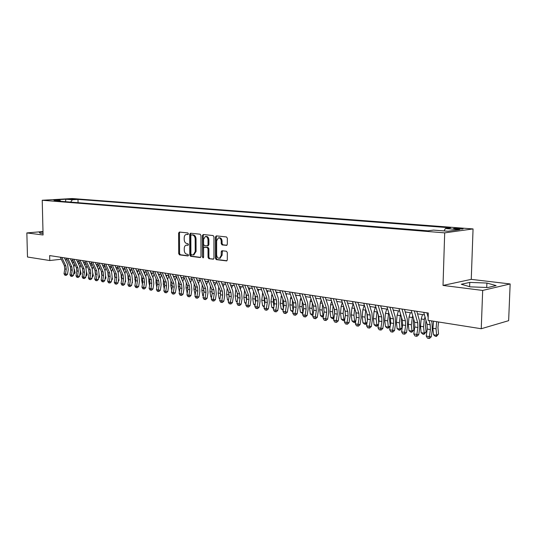 <?xml version="1.0" encoding="UTF-8"?>
<svg xmlns="http://www.w3.org/2000/svg" width="537" height="537" viewBox="0 0 537 537"><rect width="100%" height="100%" fill="white"/><g stroke="black" fill="none" stroke-linecap="round" stroke-linejoin="round"><path stroke-width="0.81" d="M188.393 233.79L187.829 232.924L179.385 232.044L178.606 233.105L178.714 253.632L179.506 254.867L187.923 255.954L188.48 255.223L187.916 254.35L186.816 254.209C185.272 253.793 184.413 252.464 184.251 250.222L184.245 248.503C184.325 246.658 184.983 245.543 186.225 245.161L187.997 245.261L188.433 244.523L187.869 243.65L186.769 243.523C185.225 243.12 184.366 241.798 184.204 239.556L184.198 237.831C184.278 235.931 184.963 234.803 186.245 234.441L187.937 234.535L188.393 233.79M460.726 228.386L453.926 228.433C453.074 228.641 453.738 228.843 455.926 229.037L462.746 228.99C463.612 228.782 462.934 228.574 460.726 228.386M226.453 245.416L227.326 244.308L227.339 238.233L226.466 236.938L216.297 235.877L215.444 236.985L215.451 258.331L216.297 259.619L226.681 260.915L227.305 259.848L227.319 252.538L226.446 251.229L221.855 250.725L221.217 251.799L221.21 255.404L219.546 258.257C217.854 258.344 216.888 257.203 216.639 254.84L216.633 240.771L218.431 237.851C220.063 237.837 220.996 238.978 221.224 241.267L221.217 243.63L222.083 244.919L226.742 245.382M443.018 285.429L482.676 290.436L481.246 328.738L508.64 320.67L510.15 283.952L471.258 279.361L473.057 228.93L444.69 232.863L443.018 285.429L471.258 279.361M42.994 231.541L26.85 232.93L43.074 234.978L42.228 200.261L444.69 232.863M26.85 232.93L27.488 257.008L49.76 260.532L61.285 259.223M481.246 328.738L428.083 320.334L428.298 313.037L49.646 255.585L49.76 260.532M200.945 235.454L200.12 234.199L190.501 233.199L189.702 234.273L189.776 255.048L190.588 256.303L200.173 257.538L200.992 256.478L200.945 235.454M203.221 234.521L213.108 235.548L213.954 236.824L213.968 258.136L213.35 259.196L208.88 258.659L208.041 257.384L208.027 248.806L207.188 247.53L204.208 247.215L203.577 248.275L203.59 257.163L203.167 257.894L202.436 257.015L202.389 235.609L203.221 234.521M69.286 199.254L76.059 199.227L69.286 199.254M473.057 228.93L72.22 198.542L42.228 200.261M444.092 230.937L445.348 228.54L450.644 227.836L77.999 199.395L72.408 199.724L70.609 202.093M445.348 228.54L459.659 229.641L447.965 231.246L433.554 230.098L427.982 230.836L54.264 200.778L60.05 200.442L53.572 199.932L65.897 199.22L72.408 199.724M482.676 290.436L510.15 283.952M65.279 259.639L67.138 259.921M71.267 260.559L73.186 260.854M77.341 261.492L79.328 261.801M83.51 262.445L85.571 262.761M89.78 263.405L91.908 263.734M96.143 264.385L98.345 264.728M102.607 265.379L104.883 265.728M109.179 266.392L111.521 266.755M115.851 267.419L118.274 267.788M122.631 268.46L125.134 268.849M129.524 269.534L132.109 269.916M136.526 270.601L139.197 271.01M143.648 271.695L146.406 272.118M150.884 272.809L153.73 273.246M158.247 273.937L161.187 274.394M165.732 275.092L168.766 275.562M173.344 276.266L176.478 276.743M181.09 277.454L184.319 277.951M188.97 278.669L192.306 279.18M196.985 279.898L200.429 280.428M205.147 281.153L208.698 281.703M213.451 282.435L217.116 282.999M221.909 283.737L225.694 284.315M230.521 285.06L234.421 285.657M239.287 286.409L243.315 287.026M248.215 287.778L252.37 288.423M257.31 289.181L261.6 289.839M266.58 290.604L271.01 291.289M276.025 292.061L280.596 292.766M285.657 293.544L290.369 294.269M295.471 295.048L300.337 295.8M305.472 296.592L310.5 297.364M315.682 298.163L320.864 298.961M326.093 299.76L331.443 300.586M336.712 301.398L342.237 302.244M347.546 303.063L353.252 303.942M358.609 304.768L364.495 305.674M369.899 306.499L375.981 307.439M381.431 308.278L387.707 309.238M393.205 310.084L399.689 311.084M405.234 311.937L411.933 312.97M417.524 313.83L424.445 314.89M78.06 202.697L77.999 199.395M60.815 201.308L60.05 200.442M65.454 201.684L65.897 199.22M43 231.93L39.255 232.252L40.147 233.313L43.041 233.394M496.128 285.59L486.905 283.046L469.761 282.402L461.303 284.254L470.144 286.839L487.824 287.523L496.128 285.59M469.607 286.677L469.761 282.402M486.737 287.483L486.905 283.046M188.185 234.4L186.487 234.414M186.527 245.12L188.245 245.107M179.821 232.091L179.459 233.024L179.566 253.531L180.358 254.766L188.299 255.787M190.93 233.246L190.554 234.186L190.628 254.941L191.44 256.196L200.657 257.384M191.394 234.917L190.83 235.669L190.897 253.92L191.467 254.8L193.273 254.921L195.22 251.578L195.179 239.039C195.012 236.763 194.139 235.434 192.568 235.038L192.092 234.844M193.75 254.86L196.072 251.47L195.22 251.578M192.253 234.83L193.421 234.951C194.998 235.34 195.871 236.676 196.032 238.945L196.072 251.47M213.612 259.049L208.88 258.659M204.986 247.134L208.047 247.429L208.88 248.705L208.893 257.27L209.732 258.552M203.637 234.568L203.248 235.521L203.51 257.572M208.014 239.885C207.799 237.643 206.899 236.522 205.322 236.515L203.557 239.401L203.57 244.295L204.402 245.563L207.383 245.879L208.02 244.805L208.014 239.885L208.873 239.791C208.651 237.555 207.759 236.428 206.181 236.421L205.57 236.488M208.041 245.785L208.88 244.704L208.02 244.805M208.873 239.791L208.88 244.704M218.72 237.817L219.284 237.757C220.922 237.743 221.848 238.884 222.076 241.173L222.076 243.53L222.936 244.818L226.936 245.268M219.982 258.196L222.063 255.297L221.21 255.404M222.446 250.759L222.063 255.297M216.7 235.924L216.297 236.891L216.304 258.216L217.149 259.505L226.943 260.767M74.71 264.083L74.019 266.58M74.361 269.366L75.079 272.776L73.603 274.427M70.824 269.366L70.515 267.07M72.73 263.647L73.535 261.586M71.864 261.821L72.294 260.72M73.791 273.306L75.079 272.776M61.795 257.431L65.843 265.889L66.279 269.212L65.494 274.004L67.481 274.293L68.259 269.514L67.615 264.533L64.413 257.827M60.312 257.21L64.359 265.647L64.796 268.97L64.017 273.749L65.494 274.004L65.44 275.286L64.849 275.186L64.017 273.749M67.481 274.293L66.232 275.4L65.44 275.286M80.772 264.869L80.033 267.352M80.416 270.661L81.074 273.789L79.684 275.414M76.851 270.621L76.482 267.842M78.758 264.506L79.59 262.358M77.885 262.64L78.274 261.64M79.872 274.279L81.074 273.789M86.927 265.667L86.142 268.158M86.564 271.957L87.162 274.81L85.86 276.407M82.96 271.876L82.55 268.654M84.88 265.372L85.745 263.137M83.994 263.472L84.343 262.573M86.041 275.273L87.162 274.81M93.176 266.473L92.344 268.99M92.8 273.246L93.337 275.85L92.129 277.414M89.162 273.138L88.706 269.487M91.095 266.251L91.995 263.922M90.196 264.305L90.498 263.519M92.317 276.28L93.337 275.85M99.52 267.285L98.647 269.849M99.123 274.548L99.607 276.904L98.499 278.441M95.458 274.42L94.968 270.346M97.412 267.137L98.338 264.721M96.499 265.157L96.754 264.479M98.68 277.3L99.607 276.904M67.776 258.337L71.824 266.855L72.26 270.205L71.475 275.031L73.462 275.32L74.247 270.507L73.603 265.486L70.401 258.733M66.273 258.109L70.32 266.614L70.756 269.957L69.971 274.769L71.475 275.031L71.408 276.32L70.81 276.219L69.971 274.769M73.462 275.32L72.206 276.441L71.408 276.32M73.851 259.257L77.899 267.835L78.328 271.212L77.536 276.072L79.53 276.367L80.322 271.514L79.677 266.459L76.476 259.66M72.32 259.029L76.375 267.587L76.804 270.957L76.012 275.81L77.536 276.072L77.469 277.374L76.858 277.267L76.012 275.81M79.53 276.367L78.268 277.488L77.469 277.374M80.02 260.197L84.067 268.836L84.497 272.232L83.698 277.132L85.692 277.428L86.491 272.534L85.853 267.446L82.651 260.593M78.469 259.962L82.517 268.581L82.946 271.977L82.148 276.864L83.698 277.132L83.624 278.441L83 278.334L82.148 276.864M85.692 277.428L84.423 278.555L83.624 278.441M86.282 261.143L90.33 269.843L90.76 273.273L89.954 278.206L91.955 278.502L92.753 273.575L92.116 268.446L88.914 261.546M84.705 260.908L88.753 269.594L89.182 273.011L88.383 277.938L89.954 278.206L89.867 279.529L89.243 279.421L88.383 277.938M91.955 278.502L90.672 279.643L89.867 279.529M105.964 268.104L105.051 270.729M105.547 275.864L105.977 277.978L104.963 279.482M101.849 275.729L101.325 271.212M103.822 268.037L104.715 265.708M102.896 266.01L103.111 265.459M105.151 278.334L105.977 277.978M92.639 262.11L96.694 270.876L97.116 274.326L96.311 279.3L98.311 279.596L99.117 274.629L98.479 269.46L95.277 262.512M91.042 261.868L95.089 270.614L95.519 274.058L94.713 279.025L96.311 279.3L96.217 280.629L95.579 280.515L94.713 279.025M98.311 279.596L97.016 280.744L96.217 280.629M112.508 268.93L111.548 271.621M112.072 277.206L112.441 279.065L111.535 280.529M108.346 277.065L107.783 272.091M110.333 268.943L111.186 266.701M109.4 266.876L109.561 266.453M111.723 279.381L112.441 279.065M99.103 263.09L103.151 271.917L103.574 275.394L102.762 280.415L104.769 280.703L105.574 275.696L104.943 270.487L101.748 263.492M97.479 262.841L101.527 271.655L101.949 275.125L101.137 280.133L102.762 280.415L102.661 281.75L102.01 281.636L101.137 280.133M104.769 280.703L103.46 281.865L102.661 281.75M119.16 269.762L118.16 272.541M118.697 278.575L119.013 280.173L118.214 281.549M114.945 278.435L114.341 272.984M116.952 269.869L117.764 267.715M118.395 280.442L119.013 280.173M105.668 264.09L109.716 272.977L110.132 276.481L109.32 281.542L111.327 281.831L112.139 276.79L111.515 271.541L108.313 264.486M104.017 263.835L108.065 272.715L108.487 276.213L107.669 281.254L109.32 281.542L109.206 282.885L108.548 282.771L107.669 281.254M111.327 281.831L110.011 282.999L109.206 282.885M125.92 270.608L124.873 273.474M125.43 279.972L125.685 281.301L125.034 282.422M121.644 279.831L121.013 273.89M123.678 270.796L124.45 268.742M125.181 281.522L125.685 281.301M112.34 265.097L116.381 274.058L116.797 277.589L115.979 282.684L117.986 282.979L118.805 277.891L118.187 272.601L114.985 265.5M110.662 264.842L114.703 273.783L115.126 277.314L114.3 282.395L115.979 282.684L115.858 284.039L115.186 283.925L114.3 282.395M117.986 282.979L116.663 284.154L115.858 284.039M132.787 271.453L131.693 274.427M132.263 281.408L132.464 282.442L131.961 283.308M128.45 281.254L127.793 274.816M130.504 271.742L131.236 269.789M132.068 282.616L132.464 282.442M119.113 266.13L123.161 275.152L123.57 278.71L122.745 283.851L124.759 284.14L125.584 279.012L124.967 273.682L121.771 266.533M117.415 265.869L121.456 274.877L121.872 278.428L121.047 283.556L122.745 283.851L122.617 285.214L121.939 285.093L121.047 283.556M124.759 284.14L123.423 285.328L122.617 285.214M139.768 272.306L138.627 275.387M139.217 282.871L139.002 284.207M135.371 282.71L134.68 275.75M137.445 272.695L138.137 270.849M126.007 267.171L130.041 276.266L130.457 279.851L129.625 285.033L131.639 285.322L132.464 280.153L131.854 274.783L128.658 267.574M124.275 266.909L128.309 275.984L128.726 279.562L127.893 284.731L129.625 285.033L129.484 286.409L128.793 286.288L127.893 284.731M131.639 285.322L130.29 286.523L129.484 286.409M146.863 273.172L145.681 276.367M146.279 284.362L146.158 285.12M142.406 284.207L141.687 280.448L141.687 276.703M144.507 273.662L145.144 271.923M133.008 268.238L137.042 277.394L137.452 281.012L136.613 286.234L138.627 286.523L139.466 281.314L138.855 275.904L135.666 268.641M131.25 267.97L135.284 277.112L135.693 280.723L134.854 285.932L136.613 286.234L136.465 287.617L135.767 287.496L134.854 285.932M138.627 286.523L137.271 287.731L136.465 287.617M154.072 274.038L152.85 277.367M149.555 285.731L148.776 281.616L148.809 277.669M151.676 274.642L152.273 273.024M140.13 269.312L144.158 278.549L144.56 282.193L143.721 287.456L145.735 287.745L146.574 282.496L145.97 277.038L142.788 269.722M138.338 269.044L142.365 278.26L142.775 281.891L141.929 287.147L143.721 287.456L143.567 288.852L142.849 288.725L141.929 287.147M145.735 287.745L144.372 288.966L143.567 288.852M156.817 287.288L155.978 282.798L156.052 278.649M158.972 275.635L159.516 274.138M161.409 274.91L160.14 278.374M164.201 288.893L163.302 283.999L163.423 279.643M166.383 276.636L166.879 275.266M168.866 275.796L167.551 279.394M171.739 290.356L170.753 285.221L170.914 280.656M173.928 277.649L174.371 276.421M176.431 276.736L175.089 280.435M179.425 291.739L178.324 286.469L178.539 281.683M181.593 278.676L181.983 277.595M184.043 277.911L182.761 281.482M187.245 293.142L186.03 287.731L186.292 282.724M186.936 292.887L187.279 292.947M187.937 287.825L187.836 286.859M189.4 279.71L189.729 278.784M191.79 279.099L190.561 282.543M195.2 294.578L193.864 289.02L194.186 283.784M194.77 294.216L195.24 294.296M195.911 289.725L195.683 287.59M197.334 280.764L197.609 279.999M199.67 280.314L198.495 283.61M203.295 296.041L202.731 295.572L201.831 290.329L202.221 284.858M202.731 295.572L203.348 295.672M203.993 291.504L203.691 288.544M205.416 281.824L205.624 281.227M207.685 281.549L206.57 284.697M211.531 297.525L210.84 296.948L209.947 291.665L210.397 285.952M210.84 296.948L211.605 297.075M212.202 293.249L211.853 289.591M213.639 282.898L213.78 282.482M215.84 282.798L214.787 285.791M219.915 299.049L219.083 298.344L218.197 293.021L218.727 287.06M219.083 298.344L220.002 298.505M220.553 294.988L220.157 290.685M224.137 284.08L223.15 286.899M228.453 300.592L227.48 299.774L226.601 294.397L227.205 288.188M227.48 299.774L228.554 299.955M229.051 296.773L228.614 291.806M232.581 285.375L231.669 288.02M237.146 302.17L236.025 301.223L235.152 295.806L235.837 289.322M236.025 301.223L237.26 301.432M237.703 298.606L237.233 292.954M241.18 286.698L240.334 289.154M246 303.781L244.724 302.7L243.858 297.236L244.624 290.477M244.724 302.7L246.134 302.935M246.517 300.485L246.013 294.115M249.94 288.047L249.168 290.302M255.015 305.419L253.585 304.204L252.726 298.693L253.578 291.638M253.585 304.204L255.162 304.472M255.484 302.412L254.954 295.296M258.854 289.416L258.163 291.457M264.211 307.03L262.606 305.734L261.754 300.176L262.7 292.813M262.606 305.734L264.372 306.036M264.627 304.398L264.07 296.505M267.936 290.812L267.325 292.625M273.588 308.634L271.796 307.298L270.957 301.687L271.997 293.994M271.796 307.298L273.749 307.627M273.93 306.439L273.286 302.069L273.36 297.726M277.179 292.235L276.656 293.799M283.147 310.265L281.16 308.882L280.327 303.224L281.469 295.189M281.16 308.882L283.308 309.252M283.415 308.533L282.697 303.62L282.831 298.975M286.604 293.685L286.174 294.988M292.893 311.93L290.698 310.507L289.879 304.794L290.49 298.324L291.128 296.397M290.698 310.507L293.048 310.903M293.081 310.695L292.296 305.191L292.49 300.243M296.209 295.162L295.867 296.189M302.821 313.628L300.425 312.158L299.612 306.399L300.23 299.861L300.968 297.612M300.425 312.158L302.881 312.574L302.076 306.802L302.338 301.532M305.996 296.672L305.754 297.397M302.908 313.051L302.996 312.514M312.957 315.306L311.883 315.172L310.332 313.836L309.54 308.023L310.164 301.425L311.004 298.841M310.332 313.836L312.843 314.266L312.051 308.439L312.38 302.841M315.971 298.203L315.837 298.612M312.89 315.347L313.145 314.091M323.314 316.911L321.999 316.904L320.441 315.555L319.656 309.688L320.287 303.022L321.24 300.069M320.441 315.555L322.999 315.991L322.213 310.111L322.63 304.177M323.026 317.078L322.999 315.991L323.496 315.696M334.47 309.762L334.746 312.232M333.873 318.535L332.316 318.663L330.745 317.307L329.973 311.386L330.611 304.654L331.685 301.311M330.745 317.307L333.349 317.75L332.584 311.809L333.088 305.533M333.356 318.844L333.349 317.75L334.061 317.327M345.043 310.856L345.439 314.997M344.653 320.186L343.902 320.643L342.834 320.461L341.25 319.092L340.492 313.111L341.143 306.318L342.338 302.559M341.25 319.092L343.915 319.542L343.156 313.548L343.754 306.916M343.902 320.643L343.915 319.542L344.841 318.985M355.856 312.084L356.313 317.568M355.695 321.603L354.655 322.482L353.568 322.294L351.977 320.911L351.232 314.877L351.889 308.01L353.178 303.929M351.977 320.911L354.688 321.368L353.95 315.32L354.648 308.312M354.655 322.482L354.688 321.368L355.836 320.67M366.912 313.373L367.402 320.193M366.972 323.012L365.623 324.355L364.516 324.167L362.911 322.764L362.18 316.676L362.851 309.742L364.14 305.613M362.911 322.764L365.684 323.234L364.959 317.132L365.771 309.728M365.623 324.355L365.684 323.234L367.066 322.381M378.209 314.702L378.719 322.918M378.484 324.449L376.826 326.268L375.692 326.073L374.081 324.663L373.363 318.515L374.041 311.507L375.329 307.339M374.081 324.663L376.907 325.14L376.195 318.978L377.122 311.158M376.826 326.268L376.907 325.14L378.538 324.113M389.761 316.078L389.587 319.643L390.265 325.744M390.245 325.912L388.251 328.221L387.096 328.02L385.472 326.597L384.774 320.388L385.465 313.313L386.754 309.097M385.472 326.597L388.358 327.087L387.667 320.864L388.714 312.594M388.251 328.221L388.358 327.087L390.245 325.872M401.569 317.495L401.293 321.549L401.965 327.818L399.924 330.215L398.743 330.013L397.105 328.57L396.427 322.301L397.125 315.152L398.42 310.889M397.105 328.57L400.052 329.074L399.374 322.784L400.555 314.038M399.924 330.215L400.052 329.074L401.965 327.818M413.644 318.944L413.248 323.496L413.899 329.832L411.839 332.249L410.637 332.041L408.986 330.591L408.321 324.254L409.033 317.031L410.328 312.722M408.986 330.591L412 331.101L411.335 324.751L412.658 315.494M411.839 332.249L412 331.101L413.899 329.832M425.989 320.435L425.452 325.482L426.089 331.886L424.015 334.329L422.787 334.115L421.122 332.651L420.478 326.254L421.203 318.951L422.491 314.595M421.122 332.651L424.196 333.175L423.559 326.758L424.284 319.434L425.015 316.951M424.015 334.329L424.196 333.175L426.089 331.886M438.595 321.999L437.93 327.516L438.541 333.98L436.447 336.451L435.192 336.236L433.52 334.752L432.896 328.295L433.547 321.2M433.52 334.752L436.662 335.289L436.044 328.812L436.695 321.697M436.447 336.451L436.662 335.289L438.541 333.98M147.366 270.413L151.387 279.717L151.79 283.388L150.944 288.698L152.958 288.993L153.81 283.69L153.206 278.193L150.024 270.816M145.547 270.138L149.568 279.421L149.977 283.086L149.125 288.389L150.944 288.698L150.776 290.101L150.051 289.973L149.125 288.389M152.958 288.993L151.582 290.215L150.776 290.101M154.723 271.527L158.744 280.905L159.147 284.61L158.287 289.96L160.308 290.255L161.16 284.912L160.563 279.368L157.388 271.937M152.877 271.252L156.891 280.603L157.294 284.301L156.442 289.644L158.287 289.96L158.113 291.376L157.375 291.249L156.442 289.644M160.308 290.255L158.918 291.49L158.113 291.376M162.214 272.668L166.222 282.113L166.618 285.845L165.758 291.249L167.779 291.537L168.638 286.147L168.047 280.556L164.872 273.071M160.328 272.38L164.342 281.811L164.738 285.536L163.879 290.92L165.758 291.249L165.571 292.672L164.819 292.537L163.879 290.92M167.779 291.537L166.376 292.786L165.571 292.672M169.826 273.823L173.827 283.341L174.223 287.107L173.357 292.551L175.371 292.846L176.237 287.409L175.653 281.771L172.491 274.226M167.906 273.528L171.914 283.033L172.31 286.792L171.444 292.222L173.357 292.551L173.156 293.987L172.39 293.853L171.444 292.222M175.371 292.846L173.968 294.101L173.156 293.987M177.572 274.998L181.566 284.59L181.956 288.389L181.083 293.88L183.104 294.175L183.969 288.691L183.392 283.006L180.237 275.4M175.626 274.702L179.62 284.281L180.009 288.067L179.136 293.544L181.083 293.88L180.875 295.33L180.096 295.196L179.136 293.544M183.104 294.175L181.681 295.444L180.875 295.33M185.453 276.193L189.44 285.865L189.823 289.691L188.943 295.236L190.964 295.525L191.843 289.993L191.266 284.268L188.118 276.595M183.473 275.89L187.46 285.543L187.843 289.362L186.963 294.894L188.943 295.236L188.722 296.692L187.93 296.552L186.963 294.894M190.964 295.525L189.534 296.807L188.722 296.692M193.474 277.407L197.448 287.161L197.831 291.02L196.945 296.612L198.965 296.901L199.845 291.322L199.281 285.543L196.139 277.81M191.454 277.105L195.434 286.832L195.817 290.685L194.931 296.263L196.945 296.612L196.71 298.075L195.904 297.941L194.931 296.263M198.965 296.901L197.515 298.189L196.71 298.075M201.637 278.649L205.597 288.476L205.973 292.37L205.087 298.008L207.101 298.297L207.994 292.672L207.43 286.845L204.302 279.052M199.583 278.334L203.55 288.147L203.926 292.034L203.04 297.659L205.087 298.008L204.839 299.492L204.02 299.344L203.04 297.659M207.101 298.297L205.644 299.606L204.839 299.492M209.947 279.911L213.901 289.819L214.27 293.746L213.37 299.438L215.391 299.72L216.283 294.048L215.733 288.168L212.612 280.314M207.853 279.589L211.806 289.483L212.182 293.397L211.289 299.075L213.37 299.438L213.115 300.928L212.276 300.78L211.289 299.075M215.391 299.72L213.921 301.042L213.115 300.928M218.405 281.193L222.345 291.182L222.707 295.142L221.808 300.888L223.822 301.17L224.721 295.444L224.177 289.517L221.069 281.596M216.277 280.871L220.217 290.839L220.586 294.793L219.687 300.519L221.808 300.888L221.533 302.385L220.687 302.237L219.687 300.519M223.822 301.17L222.338 302.499L221.533 302.385M227.023 282.496L230.944 292.578L231.306 296.572L230.393 302.365L232.407 302.646L233.313 296.867L232.776 290.886L229.682 282.905M224.855 282.167L228.782 292.222L229.145 296.209L228.232 301.989L230.393 302.365L230.111 303.875L229.245 303.727L228.232 301.989M232.407 302.646L230.917 303.989L230.111 303.875M235.797 283.831L239.703 293.987L240.059 298.022L239.14 303.868L241.153 304.15L242.066 298.317L241.536 292.289L238.455 284.234M233.588 283.496L237.495 293.632L237.857 297.652L236.938 303.486L239.14 303.868L238.837 305.392L237.958 305.238L236.938 303.486M241.153 304.15L239.643 305.506L238.837 305.392M244.731 285.187L248.624 295.431L248.973 299.498L248.047 305.399L250.054 305.681L250.98 299.794L250.457 293.712L247.389 285.59M242.482 284.845L246.376 295.068L246.725 299.122L245.805 305.016L248.047 305.399L247.732 306.936L246.839 306.781L245.805 305.016M250.054 305.681L248.537 307.05L247.732 306.936M253.84 286.57L257.706 296.901L258.055 301.002L257.122 306.963L259.129 307.245L260.056 301.297L259.546 295.162L256.485 286.966M251.544 286.221L255.417 296.531L255.766 300.626L254.84 306.567L257.122 306.963L256.793 308.507L255.88 308.352L254.84 306.567M259.129 307.245L257.592 308.621L256.793 308.507M263.117 287.973L266.963 298.397L267.305 302.539L266.365 308.547L268.366 308.829L269.305 302.834L268.802 296.639L265.761 288.376M260.781 287.617L264.634 298.022L264.976 302.15L264.036 308.151L266.365 308.547L266.023 310.111L265.09 309.95L264.036 308.151M268.366 308.829L266.822 310.225L266.023 310.111M272.568 289.409L276.401 299.921L276.73 304.096L275.79 310.171L277.783 310.453L278.723 304.392L278.233 298.142L275.212 289.812M270.192 289.047L274.024 299.539L274.36 303.707L273.414 309.762L275.79 310.171L275.427 311.742L274.474 311.581L273.414 309.762M277.783 310.453L276.226 311.856L275.427 311.742M282.207 290.873L286.013 301.479L286.342 305.694L285.389 311.822L287.382 312.098L288.329 305.983L287.845 299.673L284.845 291.269M279.784 290.504L283.596 301.082L283.919 305.291L282.972 311.406L285.389 311.822L285.006 313.407L284.039 313.239L282.972 311.406M287.382 312.098L285.805 313.521L285.006 313.407M292.034 292.363L295.813 303.063L296.135 307.318L295.175 313.507L297.162 313.783L298.122 307.607L297.646 301.237L294.665 292.759M289.564 291.987L293.35 302.66L293.665 306.909L292.712 313.078L295.175 313.507L294.779 315.105L293.793 314.93L292.712 313.078M297.162 313.783L295.572 315.212L294.779 315.105M302.056 293.88L305.808 304.674L306.117 308.97L305.157 315.219L307.137 315.494L308.097 309.265L307.641 302.834L304.674 294.283M299.532 293.497L303.291 304.271L303.606 308.553L302.64 314.789L305.157 315.219L304.741 316.837L303.734 316.662L302.64 314.789M307.137 315.494L305.533 316.944L304.741 316.837M312.272 295.431L316.004 306.325L316.306 310.661L315.333 316.971L317.307 317.246L318.28 310.95L317.83 304.459L314.89 295.827M309.701 295.041L313.433 305.909L313.736 310.232L312.769 316.528L315.333 316.971L314.897 318.595L313.87 318.421L312.769 316.528M317.307 317.246L315.689 318.703L314.897 318.595M322.703 297.015L326.395 308.003L326.691 312.38L325.711 318.756L327.677 319.032L328.657 312.668L328.221 306.117L325.301 297.411M320.072 296.619L323.777 307.58L324.073 311.943L323.099 318.307L325.711 318.756L325.254 320.394L324.214 320.213L323.099 318.307M327.677 319.032L326.046 320.502L325.254 320.394M333.336 298.626L337.001 309.715L337.29 314.138L336.303 320.576L338.263 320.851L339.243 314.427L338.82 307.808L335.927 299.022M330.658 298.223L334.329 309.285L334.618 313.695L333.631 320.119L336.303 320.576L335.826 322.234L334.759 322.046L333.631 320.119M338.263 320.851L336.612 322.341L335.826 322.234M344.19 300.277L347.822 311.467L348.097 315.931L347.103 322.435L349.057 322.703L350.05 316.212L349.641 309.534L346.774 300.666M341.458 299.861L345.096 311.024L345.378 315.474L344.385 321.965L347.103 322.435L346.607 324.106L345.519 323.912L344.385 321.965M349.057 322.703L347.392 324.207L346.607 324.106M355.272 301.955L358.864 313.252L359.132 317.756L358.132 324.335L360.079 324.596L361.072 318.038L360.676 311.299L357.843 302.344M352.48 301.532L356.085 312.803L356.353 317.3L355.353 323.851L358.132 324.335L357.615 326.013L356.508 325.825L355.353 323.851M360.079 324.596L358.394 326.12L357.615 326.013M366.583 303.673L370.141 315.071L370.396 319.622L369.389 326.268L371.322 326.53L372.329 319.904L371.946 313.098L369.141 304.063M363.737 303.237L367.301 314.615L367.563 319.153L366.549 325.778L369.389 326.268L368.852 327.966L367.717 327.771L366.549 325.778M371.322 326.53L369.624 328.067L368.852 327.966M378.135 305.425L381.653 316.937L381.901 321.529L380.881 328.241L382.807 328.503L383.821 321.811L383.452 314.93L380.679 305.808M375.229 304.982L378.753 316.468L379.001 321.052L377.988 327.745L380.881 328.241L380.317 329.96L379.162 329.758L377.988 327.745M382.807 328.503L381.089 330.06L380.317 329.96M389.936 307.218L393.406 318.837L393.641 323.475L392.621 330.262L394.527 330.524L395.554 323.757L395.205 316.803L392.466 307.6M386.962 306.761L390.446 318.354L390.681 322.985L389.661 329.752L392.621 330.262L392.03 331.987L390.849 331.785L389.661 329.752M394.527 330.524L392.795 332.094L392.03 331.987M401.991 309.043L405.415 320.777L405.643 325.469L404.609 332.322L406.509 332.578L407.536 325.744L407.2 318.723L404.502 309.426M398.957 308.58L402.388 320.287L402.616 324.966L401.589 331.806L404.609 332.322L403.999 334.068L402.79 333.86L401.589 331.806M406.509 332.578L404.757 334.168L403.999 334.068M414.309 310.916L417.685 322.757L417.9 327.496L416.86 334.43L418.739 334.685L419.78 327.771L419.464 320.676L416.806 311.292M411.208 310.44L414.591 322.26L414.806 326.986L413.772 333.9L416.86 334.43L416.222 336.189L414.987 335.974L413.772 333.9M418.739 334.685L416.974 336.29L416.222 336.189M429.029 320.488L430.224 324.784L430.426 329.577L429.372 336.585L431.245 336.833L432.292 329.846L431.996 322.677L431.5 320.878M423.727 312.339L427.063 324.274L427.264 329.053L426.217 336.041L429.372 336.585L428.707 338.357L427.445 338.142L426.217 336.041M431.245 336.833L429.459 338.458L428.707 338.357M426.902 312.823L428.17 317.394M74.227 199.381L74.22 198.972M187.588 234.333L186.728 234.421M187.628 245.04L186.775 245.134M180.358 254.766L179.506 254.867M179.566 253.531L178.714 253.632M179.459 233.024L178.606 233.105M191.44 256.196L190.588 256.303M190.628 254.941L189.776 255.048M190.554 234.186L189.702 234.273M196.032 238.945L195.179 239.039M193.421 234.951L192.568 235.038M208.893 257.27L208.041 257.384M208.88 248.705L208.027 248.806M208.047 247.429L207.188 247.53M205.255 247.107L204.402 247.208M203.288 256.908L202.436 257.015M203.248 235.521L202.389 235.609M222.936 244.818L222.083 244.919M222.076 243.53L221.217 243.63M222.076 241.173L221.224 241.267M222.07 251.692L221.217 251.799M217.149 259.505L216.297 259.619M216.304 258.216L215.451 258.331M216.297 236.891L215.444 236.985M65.843 265.889L64.359 265.647M66.279 269.212L64.796 268.97M88.88 271.769L89.263 271.836M95.123 272.796L95.599 272.877M71.824 266.855L70.32 266.614M72.26 270.205L70.756 269.957M77.899 267.835L76.375 267.587M78.328 271.212L76.804 270.957M84.067 268.836L82.517 268.581M84.497 272.232L82.946 271.977M90.33 269.843L88.753 269.594M90.76 273.273L89.182 273.011M101.466 273.843L102.03 273.93M96.694 270.876L95.089 270.614M97.116 274.326L95.519 274.058M107.91 274.897L108.568 275.004M103.151 271.917L101.527 271.655M103.574 275.394L101.949 275.125M114.455 275.971L115.207 276.099M109.716 272.977L108.065 272.715M110.132 276.481L108.487 276.213M121.1 277.065L121.959 277.206M116.381 274.058L114.703 273.783M116.797 277.589L115.126 277.314M127.853 278.173L128.813 278.334M123.161 275.152L121.456 274.877M123.57 278.71L121.872 278.428M134.713 279.3L135.78 279.475M130.041 276.266L128.309 275.984M130.457 279.851L128.726 279.562M141.687 280.448L142.862 280.643M137.042 277.394L135.284 277.112M137.452 281.012L135.693 280.723M148.776 281.616L150.065 281.824M144.158 278.549L142.365 278.26M144.56 282.193L142.775 281.891M155.978 282.798L157.388 283.026M163.302 283.999L164.832 284.254M170.753 285.221L172.404 285.496M178.324 286.469L180.103 286.758M186.03 287.731L187.943 288.047M193.864 289.02L195.844 289.349M201.831 290.329L203.845 290.665M209.947 291.665L211.994 292M218.197 293.021L220.284 293.363M226.601 294.397L228.722 294.746M235.152 295.806L237.314 296.162M243.858 297.236L246.06 297.599M244.429 291.054L244.872 291.121M252.726 298.693L254.968 299.062M253.303 292.45L253.927 292.551M261.754 300.176L264.043 300.552M262.338 293.88L263.143 294.007M270.957 301.687L273.286 302.069M271.547 295.33L272.541 295.491M280.327 303.224L282.697 303.62M280.932 296.813L282.12 297.001M289.879 304.794L292.296 305.191M290.49 298.324L291.886 298.545M299.612 306.399L302.076 306.802M300.23 299.861L301.841 300.116M309.54 308.023L312.051 308.439M310.164 301.425L311.997 301.713M319.656 309.688L322.213 310.111M320.287 303.022L322.348 303.351M329.973 311.386L332.584 311.809M330.611 304.654L332.913 305.016M340.492 313.111L343.156 313.548M341.143 306.318L343.693 306.721M351.232 314.877L353.95 315.32M351.889 308.01L354.608 308.439M362.18 316.676L364.959 317.132M362.851 309.742L365.63 310.178M373.363 318.515L376.195 318.978M374.041 311.507L376.873 311.957M384.774 320.388L387.667 320.864M385.465 313.313L388.358 313.769M396.427 322.301L399.374 322.784M397.125 315.152L400.078 315.615M408.321 324.254L411.335 324.751M409.033 317.031L412.054 317.508M420.478 326.254L423.559 326.758M421.203 318.951L424.284 319.434M432.896 328.295L436.044 328.812M151.387 279.717L149.568 279.421M151.79 283.388L149.977 283.086M158.744 280.905L156.891 280.603M159.147 284.61L157.294 284.301M166.222 282.113L164.342 281.811M166.618 285.845L164.738 285.536M173.827 283.341L171.914 283.033M174.223 287.107L172.31 286.792M181.566 284.59L179.62 284.281M181.956 288.389L180.009 288.067M189.44 285.865L187.46 285.543M189.823 289.691L187.843 289.362M197.448 287.161L195.434 286.832M197.831 291.02L195.817 290.685M205.597 288.476L203.55 288.147M205.973 292.37L203.926 292.034M213.901 289.819L211.806 289.483M214.27 293.746L212.182 293.397M222.345 291.182L220.217 290.839M222.707 295.142L220.586 294.793M230.944 292.578L228.782 292.222M231.306 296.572L229.145 296.209M239.703 293.987L237.495 293.632M240.059 298.022L237.857 297.652M248.624 295.431L246.376 295.068M248.973 299.498L246.725 299.122M257.706 296.901L255.417 296.531M258.055 301.002L255.766 300.626M266.963 298.397L264.634 298.022M267.305 302.539L264.976 302.15M276.401 299.921L274.024 299.539M276.73 304.096L274.36 303.707M286.013 301.479L283.596 301.082M286.342 305.694L283.919 305.291M295.813 303.063L293.35 302.66M296.135 307.318L293.665 306.909M305.808 304.674L303.291 304.271M306.117 308.97L303.606 308.553M316.004 306.325L313.433 305.909M316.306 310.661L313.736 310.232M326.395 308.003L323.777 307.58M326.691 312.38L324.073 311.943M337.001 309.715L334.329 309.285M337.29 314.138L334.618 313.695M347.822 311.467L345.096 311.024M348.097 315.931L345.378 315.474M358.864 313.252L356.085 312.803M359.132 317.756L356.353 317.3M370.141 315.071L367.301 314.615M370.396 319.622L367.563 319.153M381.653 316.937L378.753 316.468M381.901 321.529L379.001 321.052M393.406 318.837L390.446 318.354M393.641 323.475L390.681 322.985M405.415 320.777L402.388 320.287M405.643 325.469L402.616 324.966M417.685 322.757L414.591 322.26M417.9 327.496L414.806 326.986M430.224 324.784L427.063 324.274M430.426 329.577L427.264 329.053M453.919 228.775L453.926 228.433M192.139 234.83L191.34 234.917M194.125 254.813L193.273 254.921M205.067 247.114L204.322 247.201M208.235 245.778L207.383 245.879M220.398 258.143L219.546 258.257"/></g></svg>

